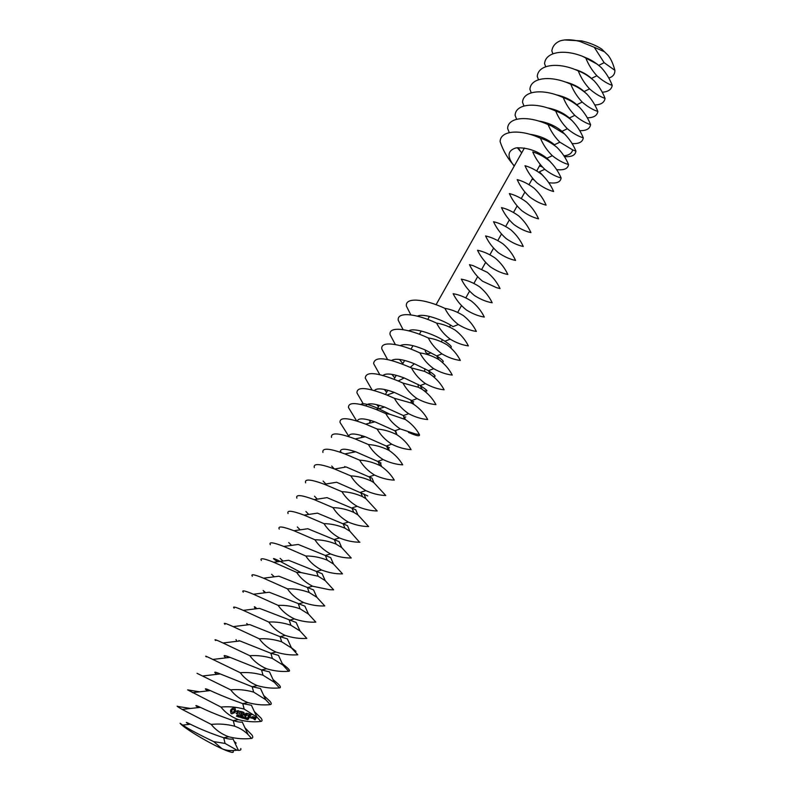 <?xml version="1.0" encoding="UTF-8"?>
<svg xmlns="http://www.w3.org/2000/svg" width="792" height="792" viewBox="0 0 792 792"><rect width="100%" height="100%" fill="white"/><g stroke="black" fill="none" stroke-linecap="round" stroke-linejoin="round"><path stroke-width="1.19" d="M564.587 39.966L581.734 40.917C589.535 42.748 596.208 45.471 601.752 49.094L608.187 55.42C610.919 58.826 613.147 63.796 614.889 70.359C614.948 74.26 612.909 76.814 608.771 78.042M189.139 724.363C185.031 721.819 185.447 721.769 190.367 724.215L182.675 725.106L180.101 723.274C183.298 727.591 207.286 742.183 222.087 748.757C230.809 752.618 234.452 753.39 233.036 751.093M614.889 70.359L604.148 62.677L594.257 47.273L604.464 51.767L608.187 55.42M594.257 47.273L579.893 41.451C572.141 39.442 565.557 39.244 560.162 40.867C555.271 42.936 552.499 46.282 551.836 50.906L552.875 53.777M612.236 85.388C607.226 83.635 602.098 80.408 596.871 75.735C592.03 70.439 588.298 64.429 585.684 57.687C590.931 59.618 596.148 62.954 601.356 67.686C606.147 72.993 609.781 78.893 612.236 85.388C611.503 89.565 608.147 91.842 602.168 92.219M190.367 724.215C199.673 728.907 210.791 733.422 223.72 737.758C228.225 739.035 231.333 739.431 233.036 738.946L238.382 750.341C240.451 750.44 241.253 749.826 240.778 748.499M251.618 738.392C244.263 739.292 236.64 738.758 228.749 736.798C221.354 734.016 215.523 729.887 211.236 724.423C218.978 723.581 226.789 724.175 234.64 726.205C240.144 728.185 244.659 731.016 248.163 734.689L251.618 738.392C253.014 737.966 253.143 736.847 252.005 735.045L244.896 727.729M190.664 708.474L178.111 706.514C175.953 705.593 177.309 706.563 182.16 709.424L211.236 724.423M182.675 725.106C189.456 729.511 199.792 735.006 213.691 741.609L225.057 743.431L236.966 750.182L238.382 750.341M236.966 750.182C230.957 751.024 225.997 750.549 222.087 748.757L213.691 741.609M236.174 743.104L234.165 741.371M583.11 56.598L597.574 64.36M605.058 98.386C599.999 96.674 594.832 93.505 589.555 88.872C584.664 83.615 580.902 77.636 578.249 70.914C583.546 72.805 588.812 76.081 594.069 80.774C598.91 86.041 602.573 91.912 605.058 98.386C604.355 102.574 600.91 104.772 594.742 104.98M545.698 66.696L544.569 63.647C545.441 51.331 565.963 48.5 585.684 57.687M198.436 707.583C194.476 704.969 195.119 704.89 200.356 707.355C209.771 711.889 220.74 716.314 233.274 720.631C237.55 721.908 240.55 722.383 242.263 722.057L248.163 734.689M260.964 721.453C253.678 722.274 246.134 721.661 238.313 719.621C230.997 716.76 225.215 712.572 220.978 707.068C228.66 706.316 236.382 706.989 244.174 709.097L256.925 717.106L260.964 721.453C262.399 721.096 262.409 719.968 261.004 718.067L254.341 711.572M199.683 691.832L187.605 689.862L220.978 707.068M564.795 81.833C572.646 83.744 579.101 86.981 584.149 91.535L584.902 92.268M573.834 69.102C580.981 71.102 586.822 74.181 591.357 78.339M597.841 111.464C592.743 109.791 587.525 106.672 582.199 102.079C577.269 96.871 573.457 90.922 570.784 84.219C576.121 86.061 581.437 89.298 586.733 93.931C591.624 99.168 595.327 105.009 597.841 111.464C597.158 115.652 593.634 117.761 587.248 117.8M538.481 79.715L537.263 76.458C538.025 64.31 558.479 61.697 578.249 70.914M207.692 690.901C203.871 688.218 204.742 688.119 210.306 690.584C219.8 694.98 230.62 699.316 242.758 703.623L251.41 705.256L256.925 717.106M237.511 715.909L236.402 716.235L237.293 716.156L236.808 715.523L237.313 714.919L237.867 715.176L237.026 715.265L237.184 715.859M238.838 715.641L237.541 716.671L238.511 715.473M240.105 715.75L239.441 717.235L239.273 715.681L238.531 716.968L239.194 715.483L239.412 716.918L240.105 715.75M240.55 716.72L239.976 716.76L240.55 716.72M241.897 716.275L240.649 717.592L240.887 715.978L241.897 716.275M233.432 707.88L231.294 709.177L230.472 710.721L230.987 713.394L231.749 713.839L234.808 712.592L235.63 711.048L235.115 708.385L233.432 707.88M242.966 716.592L242.312 718.077L241.877 717.126L241.402 717.809L242.055 716.324L242.55 717.136L242.966 716.592M243.451 717.681L243.609 718.463L243.273 717.691L242.629 718.176L243.283 716.691L243.936 717.116L243.164 717.621M244.471 717.879L243.896 717.918L244.471 717.879M245.352 717.285L244.778 718.839L245.065 717.394L245.678 717.572M246.718 717.889L245.946 719.166L245.738 718.255L246.718 717.889L246.025 718.047L245.946 719.166M247.272 719.364L246.56 719.334L247.49 717.938L247.272 719.364M248.777 718.671L247.579 719.641L248.421 719.156L248.183 718.265L248.609 718.552M237.065 710.751L236.65 711.701L237.976 712.909L237.234 713.572L236.125 713.216L237.164 713.948L238.372 712.741L237.273 711.038L238.897 711.226L237.065 710.751L238.293 711.018M239.431 711.355L240.154 711.572L239.016 714.503L240.441 711.662L241.382 711.741L239.431 711.355M241.986 711.711L240.491 714.74L241.996 715.384L240.857 714.641L241.342 713.552L242.58 713.721L241.501 713.196L241.976 712.117L243.5 712.364L241.986 711.711M244.391 714.681L244.015 712.523L242.748 715.394L244.015 713.265L244.154 715.206L245.777 713.79L244.867 716.235L246.361 713.216L244.391 714.681L244.005 712.543M248.599 713.691L246.946 713.394L245.738 716.493L246.52 715.097L247.748 715.255L246.678 714.74L247.154 713.661L248.599 713.691M249.332 713.909L247.916 717.136L249.332 713.909M251.292 717.453L251.034 718.057L251.292 717.453M252.895 718.413L253.47 716.76L252.41 716.641L251.777 718.087L252.599 718.126M251.658 714.602L250.015 714.315L248.807 717.404L250.46 717.691L249.114 717.097L249.589 716.008L250.807 716.166L249.747 715.651L250.222 714.582L251.658 714.602M254.004 716.918L253.212 718.71L254.806 717.601L254.004 716.918M255.252 717.295L254.648 718.304L255.4 718.73L255.093 719.423L254.183 719.354L255.083 719.819L256.153 717.75L255.252 717.295M270.26 704.623C263.043 705.365 255.559 704.682 247.817 702.563C240.57 699.623 234.848 695.376 230.66 689.832C238.263 689.159 245.926 689.911 253.638 692.109L265.647 699.643L270.26 704.623C271.705 704.336 271.587 703.197 269.904 701.207L263.716 695.485M197.03 673.319L230.66 689.832M555.895 94.733C564.3 96.515 571.26 99.841 576.794 104.722L578.269 106.168M590.584 124.611C585.437 122.988 580.17 119.909 574.804 115.365C569.814 110.207 565.973 104.277 563.261 97.604C568.646 99.396 574.012 102.584 579.368 107.177C584.298 112.365 588.03 118.176 590.584 124.611C589.931 128.809 586.298 130.828 579.694 130.67M531.234 92.803L529.917 89.347C530.561 77.369 550.945 74.973 570.784 84.219M216.899 674.338C213.216 671.567 214.315 671.438 220.216 673.933L252.193 686.723L260.499 688.535L265.647 699.643M231.066 713.453L232.363 713.671L234.838 711.889L235.412 710.276L234.699 708.088M242.471 717.304L241.768 716.968M245.362 717.354L244.906 718.859M248.767 718.423L247.856 718.968M236.372 713.582L237.64 713.434M237.907 712.849L237.055 711.533M238.461 711.266L238.313 710.612M239.382 711.216L240.154 711.572M240.075 711.523L241.035 711.424M240.511 714.81L241.877 714.948M241.105 713.354L242.223 713.414M241.738 711.919L243.144 712.058M245.708 713.74L245.926 713.236M246.282 714.899L247.401 714.948M246.916 713.463L248.312 713.602M251.797 718.156L252.569 718.186M248.767 717.255L250.114 717.384M249.589 716.008L250.46 715.859M250.222 714.582L251.371 714.513M254.668 718.384L255.4 718.73M254.212 719.423L255.004 719.393M279.497 687.902C272.339 688.575 264.924 687.812 257.252 685.605C250.084 682.595 244.421 678.298 240.273 672.715C247.817 672.121 255.4 672.952 263.033 675.229L274.319 682.298L279.497 687.902C280.952 687.703 280.685 686.555 278.705 684.476L273.002 679.477M206.405 656.875C204.316 655.439 206.455 656.291 212.81 659.439L240.273 672.715M547.084 107.781C555.964 109.405 563.399 112.811 569.399 117.978L571.497 120.077M583.278 137.838C578.091 136.264 572.784 133.234 567.359 128.74C562.33 123.611 558.439 117.721 555.707 111.068C561.132 112.811 566.547 115.949 571.943 120.493C576.923 125.641 580.704 131.422 583.278 137.838C582.655 142.035 578.922 143.956 572.072 143.6M523.948 105.98L522.532 102.307C523.057 90.496 543.371 88.328 563.261 97.604M226.066 657.875C222.512 655.024 223.849 654.855 230.086 657.38L261.548 669.933L269.518 671.893L274.319 682.298M238.56 715.503L238.016 715.998L238.649 715.681L238.174 715.245M233.373 709.206L234.343 710.107L234.224 711.236L233.432 712.166L231.997 712.097L231.393 710.909L231.898 709.771L232.868 709.187L234.105 709.682M243.362 716.909L243.124 717.463L243.748 717.166L243.233 716.809M252.381 716.701L253.163 717.067L252.688 718.156L251.896 717.819M255.014 717.483L255.559 718.374L254.767 718.037M288.664 671.299C281.576 671.893 274.23 671.052 266.627 668.765C259.528 665.686 253.925 661.33 249.826 655.707C257.291 655.192 264.815 656.103 272.379 658.449L282.932 665.072L288.664 671.299C290.129 671.18 289.714 670.042 287.407 667.854L282.229 663.548M215.711 640.54C213.662 638.916 216.087 639.728 222.988 642.975L249.826 655.707M538.332 120.958C547.618 122.423 555.489 125.869 561.964 131.314L564.607 134.006M551.499 125.948L564.488 133.898C569.507 138.996 573.329 144.748 575.933 151.143C575.338 155.341 571.487 157.162 564.389 156.578M516.632 119.246L515.097 115.345C515.513 103.703 535.748 101.762 555.707 111.068M222.988 642.975L239.917 640.936L270.854 653.251L278.467 655.34L282.932 665.072M231.997 712.097L231.442 711.444M231.769 711.671L231.393 710.909M231.719 711.137L231.551 710.315M231.878 710.543L231.898 709.771M232.224 709.998L232.353 709.385M233.195 709.414L233.699 709.434M244.738 718.591L245.173 717.324M245.777 718.898L246.213 717.621M248.114 718.987L248.252 718.235M252.143 717.988L252.371 716.73M252.618 716.899L253.163 717.067M255.014 718.205L254.994 717.512M255.242 717.681L255.786 717.849M275.943 652.044C268.914 648.886 263.37 644.47 259.311 638.817C266.716 638.372 274.161 639.372 281.655 641.797L291.496 647.965L297.782 654.796C290.753 655.321 283.467 654.4 275.943 652.044L270.854 653.251L272.379 658.449M224.968 624.314C222.948 622.482 225.68 623.254 233.145 626.63L259.311 638.817M238.927 640.57L239.521 640.985M509.276 132.591L507.623 128.462C507.919 116.988 528.086 115.276 548.094 124.611C550.866 131.244 554.786 137.105 559.865 142.184L572.656 149.896L575.933 151.143M548.094 124.611L551.499 125.958M233.145 626.63L249.708 624.591L280.101 636.679L287.348 638.867L291.496 647.965M296.01 651.351L291.367 647.688M285.199 635.422C278.23 632.194 272.745 627.729 268.736 622.037C276.071 621.671 283.447 622.74 290.872 625.244L300.01 630.967L306.831 638.402C299.861 638.847 292.654 637.857 285.199 635.422L280.101 636.679L281.655 641.797M234.155 608.197C232.195 606.147 235.234 606.88 243.292 610.375L268.736 622.037M246.668 623.542L248.262 624.779M514.345 165.884C507.929 158.945 503.187 150.866 500.108 141.649C500.277 130.353 520.374 128.868 540.441 138.244C543.243 144.857 547.213 150.678 552.331 155.707C557.855 160.113 563.261 163.043 568.537 164.518C567.983 168.726 564.003 170.429 556.618 169.617M514.216 166.112C506.771 156.588 507.385 150.52 516.038 147.896C526.928 147.322 537.233 150.767 546.945 158.232L550.549 161.964M542.332 166.964L539.5 165.914M521.631 152.955L518.037 147.659M529.63 134.244C539.263 135.541 547.549 139.036 554.479 144.738L559.865 142.184M517.295 147.728L521.72 152.806M540.441 138.244C545.965 139.877 551.479 142.926 556.984 147.371C562.053 152.43 565.904 158.143 568.537 164.518M243.292 610.375L259.479 608.355L296.149 622.472L300.01 630.967M294.396 618.908C287.496 615.612 282.061 611.097 278.101 605.365C285.368 605.078 292.674 606.226 300.029 608.801L308.464 614.077L315.83 622.116C308.92 622.492 301.772 621.423 294.396 618.908L289.278 620.215L290.872 625.244M243.283 592.168C241.382 589.911 244.758 590.594 253.43 594.238L278.101 605.365M254.806 606.88L256.984 608.682M561.102 177.982C555.786 176.557 550.331 173.666 544.757 169.32C539.58 164.33 535.58 158.539 532.749 151.945C538.312 153.539 543.876 156.529 549.43 160.934C554.548 165.944 558.439 171.626 561.102 177.982C560.578 182.2 556.469 183.764 548.767 182.695M544.757 169.32L539.382 171.805L543.381 176.002M533.897 179.824L532.135 179.111M253.43 594.238L269.211 592.228L304.89 606.157L308.464 614.077M303.524 602.514C296.693 599.148 291.317 594.574 287.397 588.803C294.604 588.595 301.841 589.812 309.127 592.466L316.859 597.287L324.769 605.929C317.919 606.236 310.84 605.088 303.524 602.514L298.396 603.86L300.029 608.801M252.361 576.249C250.52 573.764 254.252 574.408 263.558 578.2L287.397 588.803M263.142 590.486L265.676 592.693M541.837 174.567C547.005 179.536 550.935 185.189 553.628 191.515C548.262 190.139 542.758 187.308 537.134 183.011C531.907 178.061 527.868 172.31 524.997 165.736C530.62 167.27 536.233 170.221 541.837 174.567M263.558 578.2L278.903 576.2L313.553 589.911L316.859 597.287M312.602 586.219C305.841 582.783 300.514 578.16 296.634 572.359L301.089 572.567L318.156 576.229L325.205 580.615L333.65 589.852L329.393 589.693L312.602 586.219L307.464 587.614L309.127 592.466M261.38 560.439C259.608 557.697 263.706 558.311 273.676 562.261L296.634 572.359M271.607 574.309L274.339 576.814M534.194 188.288C539.411 193.208 543.381 198.832 546.104 205.138C540.688 203.811 535.144 201.029 529.462 196.782C524.195 191.882 520.106 186.16 517.206 179.616C522.878 181.101 528.541 183.992 534.194 188.288M526.512 202.089C531.779 206.969 535.788 212.553 538.54 218.84C533.075 217.562 527.482 214.83 521.75 210.632C516.424 205.781 512.295 200.099 509.365 193.575C515.087 195 520.799 197.842 526.512 202.089M301.089 572.567L280.21 561.409L288.575 560.271L322.146 573.745L325.205 580.615M342.471 573.873C335.749 574.032 328.789 572.755 321.621 570.022C314.919 566.528 309.652 561.855 305.821 556.014C312.889 555.944 319.998 557.311 327.145 560.102L333.482 564.033L342.114 573.378M270.339 544.718C268.646 541.728 273.131 542.302 283.803 546.44L305.821 556.014M280.13 558.35L282.982 561.043M283.803 546.44L298.228 544.451L330.67 557.647L333.482 564.033M518.78 215.978C524.096 220.81 528.145 226.354 530.927 232.62C525.423 231.393 519.78 228.71 513.988 224.572C508.613 219.77 504.445 214.117 501.485 207.613C507.246 208.989 513.018 211.781 518.78 215.978M351.232 557.994C344.57 558.093 337.679 556.736 330.571 553.935C323.938 550.371 318.731 545.648 314.939 539.778C321.948 539.788 328.987 541.223 336.065 544.084L341.689 547.559L351.202 557.954M279.239 529.096C277.636 525.848 282.526 526.393 293.931 530.729L314.939 539.778M288.704 542.56L291.595 545.391M293.931 530.729L307.84 528.739L339.115 541.619L341.689 547.559M510.998 229.947C516.364 234.729 520.463 240.243 523.274 246.48C517.721 245.312 512.018 242.679 506.187 238.59C500.752 233.838 496.544 228.225 493.545 221.74C499.366 223.067 505.187 225.799 510.998 229.947M359.944 542.223C353.341 542.243 346.52 540.827 339.471 537.956C332.907 534.323 327.74 529.551 323.997 523.651C330.937 523.72 337.917 525.235 344.926 528.165L349.836 531.184L359.538 542.203M288.09 513.572C286.585 510.058 291.911 510.573 304.059 515.127L323.997 523.651M297.297 526.947L300.178 529.858M304.059 515.127L317.443 513.137L347.48 525.66L349.836 531.184M503.168 244.005C508.593 248.738 512.721 254.212 515.572 260.429C509.969 259.311 504.217 256.737 498.326 252.697C492.852 247.995 488.595 242.411 485.565 235.957C491.436 237.224 497.307 239.907 503.168 244.005M368.607 526.551C362.053 526.502 355.291 525.017 348.322 522.077C341.807 518.384 336.699 513.562 332.996 507.623C339.877 507.771 346.797 509.345 353.737 512.345L357.905 514.899L368.607 526.551L367.567 526.482M296.881 498.148C295.485 494.347 301.267 494.842 314.206 499.633L332.996 507.623M305.91 511.503L308.751 514.444M314.206 499.633L327.027 497.633L355.757 509.771L357.905 514.899M495.297 258.142C500.772 262.825 504.95 268.26 507.821 274.458C502.168 273.398 496.376 270.874 490.426 266.894C484.892 262.231 480.595 256.687 477.526 250.262C483.457 251.48 489.377 254.103 495.297 258.142M357.103 506.296C350.658 502.544 345.599 497.673 341.936 491.693C348.757 491.921 355.608 493.565 362.488 496.633L365.894 498.703L377.21 510.969C370.715 510.86 364.013 509.306 357.103 506.296L351.905 507.919L353.737 512.345M305.623 482.823C304.356 478.714 310.603 479.19 324.383 484.268L341.936 491.693M314.513 496.208L317.315 499.168M324.383 484.268L336.6 482.239L367.755 495.931M487.377 272.369C492.901 277.002 497.119 282.397 500.029 288.575L496.465 287.644L482.477 281.17C476.893 276.566 472.547 271.062 469.448 264.657L473.161 265.667L487.377 272.369M365.835 490.624C359.449 486.803 354.45 481.882 350.816 475.883C357.578 476.17 364.37 477.873 371.181 481.011L373.804 482.595L385.753 495.495C379.318 495.317 372.676 493.693 365.835 490.624L360.627 492.287L362.488 496.633M314.305 467.597C313.177 463.162 319.938 463.637 334.6 469.022L350.816 475.883M323.106 481.051L325.878 484.031M334.6 469.022L346.173 466.963L372.062 478.17L373.804 482.595M374.507 475.042C368.191 471.161 363.231 466.201 359.647 460.162C366.35 460.518 373.072 462.29 379.823 465.498L381.615 466.567C386.991 470.408 391.198 474.923 394.248 480.11C387.872 479.873 381.289 478.18 374.507 475.042L369.3 476.754L371.181 481.011M322.938 452.45C321.968 447.688 329.274 448.173 344.857 453.915L359.647 460.162M331.69 466.033L334.323 468.923M340.431 452.321C339.659 448.371 344.758 448.193 355.737 451.796L380.071 462.459L381.615 466.567M474.467 295.535C480.536 299.406 486.437 301.821 492.188 302.772C489.248 296.624 484.981 291.258 479.407 286.674C473.368 282.744 467.339 280.239 461.31 279.14C464.449 285.516 468.834 290.981 474.467 295.535M383.13 459.558C376.863 455.618 371.963 450.618 368.419 444.54C375.062 444.965 381.724 446.807 388.417 450.074L389.317 450.608C395.069 454.558 399.524 459.301 402.692 464.825C396.366 464.528 389.852 462.766 383.13 459.558L377.903 461.32L379.823 465.498M331.511 437.412C330.729 432.293 338.63 432.798 355.192 438.946L368.419 444.54M340.253 451.163L341.609 452.727M348.817 436.679C348.906 433.085 354.4 433.105 365.32 436.748L387.971 446.797L389.317 450.608M471.388 301.079C477.022 305.613 481.318 310.939 484.298 317.057C478.497 316.166 472.537 313.8 466.419 309.989C460.736 305.484 456.301 300.059 453.133 293.703C459.212 294.743 465.3 297.208 471.388 301.079M391.693 444.183C385.496 440.174 380.635 435.125 377.131 429.026C383.694 429.512 390.288 431.412 396.891 434.729L396.94 434.758C403.078 438.798 407.791 443.758 411.078 449.638C404.811 449.272 398.346 447.45 391.693 444.183L386.456 445.975L388.417 450.074M349.084 436.768L340.035 422.453C339.471 416.958 347.995 417.513 365.627 424.126L377.131 429.026M357.281 421.186C358.142 417.899 364.033 418.117 374.933 421.829L395.752 431.165L396.94 434.758M463.32 315.562C469.003 320.047 473.349 325.334 476.358 331.432C470.507 330.591 464.498 328.294 458.32 324.532C452.578 320.077 448.104 314.691 444.896 308.365C451.034 309.355 457.172 311.751 463.32 315.562M419.413 434.541L415.523 433.976L400.207 428.898C394.07 424.829 389.258 419.74 385.793 413.612L389.852 414.246L405.425 419.532C411.503 423.621 416.166 428.63 419.413 434.541C420.205 436.679 416.552 435.966 408.454 432.392M356.687 421.007L348.5 407.593C348.193 401.692 357.43 402.326 376.21 409.494L385.793 413.612M370.26 421.393L369.201 420.067M455.202 330.145C460.944 334.57 465.33 339.817 468.369 345.896C462.478 345.104 456.41 342.867 450.173 339.164C444.371 334.768 439.857 329.423 436.61 323.116C442.797 324.047 448.995 326.383 455.202 330.145M410.83 314.87L406.375 306.078C404.999 297.099 424.086 298.624 444.896 308.365M408.801 330.838C413.988 327.185 434.551 334.382 444.876 341.233C450.559 345.045 452.47 347.163 450.608 347.619M417.433 316.166C423.255 312.889 443.084 319.899 453.024 326.641L458.32 324.532M365.795 405.831C367.399 402.821 373.656 403.217 384.585 407.038L403.415 415.582L405.425 419.532M447.034 344.807C452.826 349.183 457.261 354.4 460.34 360.439C454.39 359.716 448.272 357.529 441.976 353.885C436.125 349.549 431.551 344.233 428.274 337.966C434.521 338.827 440.768 341.114 447.034 344.807M403.088 329.64L398.257 320.324C396.743 311.553 415.731 313.345 436.61 323.116M400.168 345.619C404.95 343.411 413.365 344.896 425.423 350.074L436.689 355.925C442.867 359.994 444.668 362.043 442.084 362.043M408.662 413.701C402.583 409.583 397.822 404.445 394.396 398.287L411.493 403.088L413.85 404.395C419.869 408.553 424.492 413.602 427.7 419.532C421.542 419.047 415.196 417.107 408.662 413.701L403.415 415.582M363.152 403.692L356.925 392.832C356.915 386.476 366.943 387.229 387.021 395.089L394.396 398.287M374.349 390.605C376.655 387.832 383.318 388.427 394.327 392.406L411.81 400.524L413.85 404.395M378.477 406.811L376.774 404.692M438.817 359.568C444.668 363.884 449.143 369.062 452.252 375.081C446.252 374.408 440.075 372.29 433.729 368.706C427.819 364.419 423.205 359.152 419.889 352.905C426.185 353.707 432.491 355.925 438.817 359.568L436.689 355.925L441.976 353.885M395.327 344.53L390.09 334.65C388.436 326.086 407.335 328.155 428.274 337.966M391.545 360.499C395.327 358.132 402.94 359.212 414.384 363.756L428.442 370.696C435.214 375.091 436.828 376.992 433.283 376.398M417.077 398.614C411.048 394.436 406.336 389.248 402.95 383.061L418.344 387.268L422.225 389.357C428.185 393.575 432.759 398.663 435.937 404.623C429.828 404.078 423.542 402.069 417.077 398.614L411.81 400.524M372.072 389.981L365.29 378.15C365.666 371.3 376.645 372.24 398.218 380.972L402.95 383.061M382.942 375.497C385.952 372.933 393.04 373.755 404.207 377.952L420.156 385.565C427.65 390.377 428.937 392.05 424.027 390.585M386.644 392.327L384.338 389.466M430.541 374.418C436.451 378.685 440.976 383.813 444.124 389.812C438.065 389.199 431.838 387.13 425.423 383.605C419.453 379.378 414.79 374.151 411.444 367.933L424.522 371.349L430.541 374.418L428.442 370.696L433.729 368.706M402.841 363.607L399.425 359.42M387.575 359.548L381.873 349.064C380.071 340.718 398.871 343.065 419.889 352.905M379.813 374.695L373.606 363.558C374.547 356.133 386.763 357.4 410.236 367.389L411.444 367.933M394.772 377.923L391.882 374.368M604.148 62.677L598.821 65.35M228.749 736.798L223.72 737.758L225.057 743.431M596.871 75.735L591.466 78.428M238.313 719.621L233.274 720.631L234.64 726.205M589.555 88.872L584.149 91.535M247.817 702.563L242.758 703.623L244.174 709.097M582.199 102.079L576.794 104.722M257.252 685.605L252.193 686.723L253.638 692.109M574.804 115.365L569.399 117.978M266.627 668.765L261.548 669.933L263.033 675.229M567.359 128.74L561.964 131.314M572.656 149.896C571.844 153.381 568.923 155.351 563.894 155.796M552.331 155.707L546.945 158.232M273.676 562.261L280.21 561.409C272.141 557.459 271.329 557.568 277.745 561.736M321.621 570.022L316.463 571.468L318.156 576.229M330.571 553.935L325.413 555.43L327.145 560.102M339.471 537.956L334.303 539.491L336.065 544.084M348.322 522.077L343.134 523.661L344.926 528.165M400.207 428.898L394.96 430.729L396.891 434.729M389.852 414.246L378.843 408.761C368.221 404.088 362.241 402.683 360.885 404.524M450.173 339.164L444.876 341.233M425.423 383.605L420.156 385.565L422.225 389.357M441.332 341.718L442.431 339.748M449.549 326.997L450.589 325.136M457.717 312.365L461.469 305.643M465.835 297.822L469.567 291.149M473.913 283.378L477.616 276.735M481.932 269.013L485.615 262.419M489.901 254.737L493.565 248.183M497.822 240.55L501.465 234.036M505.702 226.443L509.315 219.968M513.523 212.434L517.126 205.989M521.304 198.495L524.878 192.1M529.036 184.645L532.59 178.289M536.728 170.884L540.263 164.558M544.371 157.192L544.747 156.519M551.965 143.59L552.291 143.015M559.518 130.076L559.796 129.581M344.362 467.3L344.807 466.528M352.767 452.4L353.509 451.084M361.053 437.709L362.162 435.748M369.191 423.274L370.755 420.502M377.101 409.246L379.299 405.346M385.447 394.456L387.793 390.298M394.02 379.259L396.228 375.339M402.534 364.162L404.613 360.469M410.989 349.153L412.949 345.688M419.394 334.244L421.225 331.007M427.749 319.433L429.452 316.414M436.055 304.712L524.413 148.025M581.734 40.917L579.893 41.451M189.308 723.72L189.585 724.314M200.356 707.355L182.16 709.424M199.158 707.494L198.762 706.642M210.306 690.584L192.397 692.654M208.662 690.782L208.157 689.693M220.216 673.933L202.613 675.992M218.107 674.19L217.493 672.863M230.086 657.38L212.81 659.439M227.492 657.707L226.779 656.162M236.818 641.322L236.016 639.58M255.301 608.899L254.331 606.761M264.469 592.852L263.578 590.891M273.587 576.913L273.022 575.675M282.655 561.082L282.417 560.558M363.954 493.941L365.894 498.703M355.737 451.796L344.857 453.915M365.32 436.748L355.192 438.946M381.051 462.993L380.318 463.122M374.933 421.829L365.627 424.126M389.426 447.609L388.337 447.827M376.21 409.494L384.585 407.038M403.395 415.572L404.306 418.889M394.327 392.406L387.021 395.089M410.86 399.99L411.493 403.088M405.781 416.958L404.296 417.315M404.207 377.952L398.218 380.972M418.077 384.377L418.344 387.268M425.423 350.074C424.621 352.272 427.918 355.232 430.818 352.628M421.265 386.229L420.641 386.456M413.662 401.623L412.553 401.95M414.384 363.756L410.236 367.389M424.918 368.686L424.522 371.349"/></g></svg>
